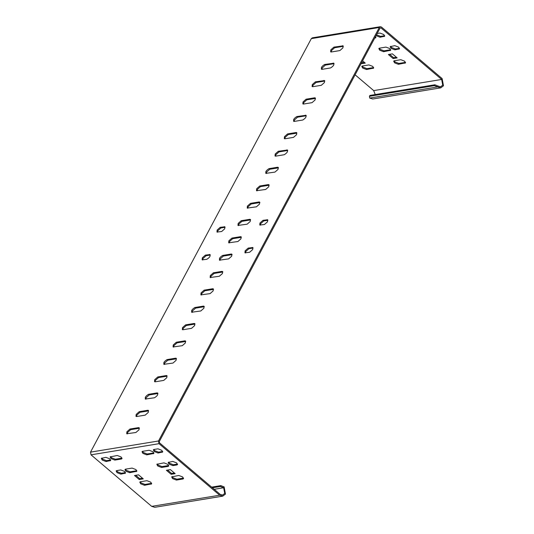 <?xml version="1.0" encoding="UTF-8"?>
<svg xmlns="http://www.w3.org/2000/svg" width="534" height="534" viewBox="0 0 534 534"><rect width="100%" height="100%" fill="white"/><g stroke="black" fill="none" stroke-linecap="round" stroke-linejoin="round"><path stroke-width="0.8" d="M220.368 486.487L220.836 485.62L224.126 486.888L223.659 487.756L220.368 486.487L212.419 487.796M220.836 485.62L211.638 487.128M151.689 506.365L154.753 507.3L222.738 496.159L219.674 495.218L159.012 443.681L158.511 440.984L379.307 27.481L311.322 38.622L90.526 452.131L91.027 454.828L151.689 506.365L219.674 495.218M224.126 486.888L225.461 494.077L222.738 496.159M138.54 474.846L143.286 478.878L139.254 479.539L134.508 475.507L138.54 474.846M140.369 481.761L146.917 480.687L150.755 482.162L151.649 483.877L144.52 485.293L140.682 483.817L139.781 482.109L140.369 481.761M125.537 469.159L132.085 468.091L135.923 469.566L136.824 471.275L129.689 472.69L125.85 471.215L124.949 469.506L125.537 469.159M116.726 470.608L120.751 469.947L124.589 471.422L125.49 473.131L120.878 474.132L117.039 472.657L116.138 470.948L116.726 470.608M171.134 474.312L166.388 470.28L170.413 469.62L175.159 473.651L171.134 474.312L171.594 473.444L174.378 472.99M182.942 478.991L176.4 480.066L172.562 478.591L171.661 476.882L178.79 475.467L182.628 476.942L183.529 478.651L182.942 478.991L183.536 478.097M168.11 466.389L161.568 467.464L157.73 465.988L156.829 464.28L163.958 462.865L167.796 464.34L168.697 466.048L168.11 466.389L168.711 465.494M176.928 464.947L172.896 465.608L169.058 464.133L168.157 462.424L172.776 461.416L176.614 462.891L177.508 464.607L176.928 464.947L177.522 464.053M158.064 453.006L154.226 451.53L153.325 449.822L153.912 449.481L157.944 448.82L161.782 450.296L162.676 452.004L158.064 453.006L158.531 452.138L162.69 451.45M142.585 451.337L149.126 450.262L152.971 451.737L153.865 453.446L146.737 454.861L142.898 453.386L141.997 451.677L142.585 451.337M117.253 455.489L121.091 456.964L121.992 458.673L121.405 459.013L114.857 460.088L111.019 458.613L110.117 456.904L117.253 455.489M105.919 457.344L109.757 458.819L110.658 460.528L106.046 461.536L102.208 460.061L101.306 458.346L105.919 457.344M268.769 186.733L265.705 189.457L256.494 190.725L256.68 188.716L259.744 185.999L268.302 184.59L268.956 184.724L268.769 186.733M259.497 204.095L256.44 206.812L247.222 208.086L247.416 206.077L250.473 203.354L259.037 201.952L259.691 202.086L259.497 204.095M250.232 221.456L247.169 224.173L237.95 225.448L238.144 223.432L241.201 220.716L249.765 219.314L250.419 219.441L250.232 221.456M213.153 290.89L210.096 293.613L200.877 294.881L201.064 292.872L204.128 290.156L212.686 288.754L213.346 288.881L213.153 290.89M222.424 273.535L219.361 276.252L210.142 277.526L210.336 275.517L213.393 272.794L221.957 271.392L222.611 271.526L222.424 273.535M220.068 260.298C218.66 259.05 219.527 257.428 222.665 255.432L231.229 254.03L231.883 254.164L231.689 256.173L228.632 258.89L219.414 260.165M240.961 238.811L237.897 241.535L228.686 242.803L228.872 240.794L231.936 238.077L240.494 236.675L241.154 236.802L240.961 238.811M248.19 248.083L252.876 247.556L252.682 249.565L249.618 252.282L244.939 252.816L245.126 250.8L248.19 248.083L248.931 248.71L245.867 251.434L245.453 252.962M263.022 220.308L267.701 219.781L267.514 221.79L264.45 224.507L259.771 225.041L259.958 223.025L263.022 220.308L263.763 220.936L260.699 223.659L260.278 225.188M210.296 255.052L209.415 254.438C210.817 255.686 209.955 257.308 206.818 259.297L202.132 259.831L202.326 257.822L205.383 255.098L210.069 254.571M221.65 231.522L216.964 232.056L217.151 230.047L220.215 227.324L224.901 226.796L224.707 228.806L221.65 231.522M192.26 312.377C190.858 311.128 191.719 309.506 194.857 307.517L203.421 306.109L204.075 306.242L203.881 308.252L200.824 310.968L191.606 312.243M185.592 324.872L194.149 323.471L194.803 323.604L194.616 325.613L191.552 328.33L182.995 329.732L182.341 329.605L182.528 327.596L185.592 324.872L186.333 325.506L183.269 328.223L182.848 329.752M287.726 150.488L286.845 149.874C288.247 151.122 287.385 152.744 284.248 154.733L275.684 156.142L275.03 156.008L275.217 153.999L278.281 151.276L287.499 150.007M266.413 173.497C265.011 172.248 265.872 170.633 269.009 168.637L277.573 167.235L278.227 167.362L278.04 169.378L274.977 172.095L265.758 173.37M296.11 132.512L296.764 132.646L296.577 134.655L293.513 137.378L284.956 138.78L284.302 138.646L284.488 136.637L287.552 133.921L296.11 132.512L296.851 133.146L288.293 134.548L285.229 137.265L284.816 138.793M306.262 115.771L305.381 115.157C306.79 116.405 305.922 118.021 302.785 120.017L294.221 121.418C292.819 120.17 293.68 118.548 296.817 116.559L306.035 115.284M294.221 121.418L293.567 121.285M164.452 364.455C163.05 363.207 163.911 361.585 167.049 359.596L175.613 358.187L176.267 358.321L176.073 360.33L173.016 363.053L163.798 364.321M182.288 345.692L173.069 346.96L173.256 344.951L176.32 342.234L184.877 340.832L185.538 340.959L185.345 342.968L182.288 345.692M145.915 399.172C144.507 397.923 145.375 396.301 148.512 394.312L157.076 392.911C158.478 394.159 157.617 395.774 154.48 397.77L145.261 399.038M157.957 393.525L157.076 392.911L157.73 393.037M166.341 375.549L166.995 375.682L166.808 377.692L163.744 380.408L155.187 381.81L154.533 381.683L154.72 379.674L157.784 376.951L166.341 375.549L167.082 376.176L158.525 377.585L155.461 380.301L155.047 381.83M306.089 99.197L314.646 97.795L315.307 97.929L315.113 99.938L312.056 102.655L303.492 104.057L302.838 103.93L303.025 101.921L306.089 99.197L306.83 99.831L303.773 102.548L303.352 104.077M312.764 86.702L312.103 86.568L312.297 84.559L315.36 81.842L324.572 80.567L324.385 82.576L321.321 85.3L312.764 86.702M334.07 63.693L333.189 63.079C334.598 64.327 333.73 65.942 330.593 67.938L322.029 69.34C320.62 68.092 321.488 66.47 324.625 64.48L333.843 63.206M322.029 69.34L321.375 69.206M331.3 51.978L330.646 51.851L330.833 49.842L333.897 47.119L343.115 45.851L342.921 47.86L339.864 50.576L331.3 51.978M135.936 432.487L126.725 433.762L126.912 431.752L129.976 429.029L138.533 427.627L139.194 427.761L139 429.77L135.936 432.487M147.805 410.266L148.459 410.399L148.272 412.408L145.208 415.132L136.651 416.533L135.99 416.4L136.183 414.391L139.24 411.674L147.805 410.266L148.545 410.9L139.981 412.301L136.924 415.018L136.504 416.547M214.201 489.304L223.659 487.756L224.721 493.449L222.565 495.091L220.142 494.351L159.479 442.813L159.259 441.618L380.048 28.108L381.009 27.922L441.671 79.459L442.726 85.146L440.57 86.795L438.147 86.054L437.686 86.922L440.75 87.856L443.474 85.78L442.139 78.591L381.476 27.054L380.328 26.7L379.307 27.481M380.048 28.108L381.009 27.922L380.068 28.075M269.189 185.211L260.485 186.626L257.421 189.343L257.008 190.872M259.918 202.566L251.214 203.988L248.156 206.705L247.736 208.233M250.646 219.928L241.949 221.343L238.885 224.066L238.464 225.595M213.573 289.368L204.869 290.783L201.805 293.506L201.391 295.028M222.838 272.006L214.141 273.428L211.077 276.145L210.656 277.673M232.11 254.645L223.406 256.066L220.348 258.783L219.928 260.312M241.381 237.29L232.677 238.705L229.613 241.428L229.199 242.95M253.103 248.036L248.931 248.71M267.928 220.262L263.763 220.936M210.156 255.072L206.124 255.733L203.067 258.449L202.646 259.978M225.128 227.277L220.956 227.958L217.892 230.675L217.478 232.203M204.302 306.723L195.598 308.145L192.54 310.861L192.12 312.39M195.03 324.085L186.333 325.506M287.586 150.501L279.022 151.91L275.965 154.626L275.544 156.155M278.454 167.85L269.75 169.265L266.693 171.988L266.272 173.517M306.122 115.785L297.558 117.186L294.501 119.91L294.08 121.432M176.494 358.801L167.789 360.223L164.732 362.94L164.312 364.468M185.765 341.446L177.061 342.861L174.004 345.585L173.583 347.107M157.817 393.538L149.253 394.94L146.196 397.663L145.775 399.185M315.534 98.41L306.83 99.831M324.799 81.048L316.101 82.47L313.037 85.186L312.617 86.715M333.93 63.706L325.366 65.108L322.309 67.831L321.889 69.353M343.342 46.331L334.638 47.753L331.574 50.47L331.16 51.998M139.421 428.241L130.717 429.663L127.653 432.38L127.239 433.908M168.611 462.11L169.525 463.265L173.363 464.74L177.388 464.079M157.283 463.966L158.191 465.121L162.029 466.596L168.577 465.521M172.115 476.568L173.023 477.723L176.861 479.198L183.409 478.124M167.629 470.08L171.594 473.444M116.592 470.634L117.5 471.789L121.338 473.264L125.497 472.577M125.403 469.192L126.311 470.347L130.156 471.822L136.831 470.721M140.235 481.788L141.143 482.95L144.981 484.425L151.663 483.323M135.749 475.307L139.714 478.671L142.498 478.217M153.785 449.508L154.693 450.663L158.531 452.138M142.451 451.364L143.359 452.518L147.197 453.993L153.879 452.892M110.571 456.59L111.479 457.745L115.324 459.22L121.999 458.119M101.76 458.032L102.668 459.193L106.506 460.668L110.665 459.974M311.322 38.622L312.343 37.841L380.328 26.7M440.75 87.856L372.765 99.004L369.702 98.062L437.686 86.922L434.396 85.66L434.856 84.786L438.147 86.054M375.235 94.565L373.687 90.6L355.11 74.813M391.055 48.367L390.154 46.658L394.773 45.657L398.611 47.132L399.505 48.841L394.893 49.842L391.055 48.367M379.721 50.229L378.826 48.521L379.407 48.173L385.955 47.099L389.793 48.574L390.694 50.289L383.566 51.705L379.721 50.229M394.553 62.825L393.658 61.116L394.239 60.776L400.787 59.701L404.625 61.176L405.526 62.885L398.397 64.3L394.553 62.825M392.41 53.861L397.156 57.892L393.131 58.553L388.378 54.521L392.41 53.861M362.366 66.002L368.914 64.928L372.752 66.403L373.646 68.112L366.518 69.527L362.679 68.052L361.778 66.343L362.366 66.002M362.579 60.823L365.276 63.119L361.077 63.633M377.164 33.508L379.941 33.055L383.779 34.53L384.674 36.239L380.061 37.246L376.043 35.611M375.536 36.559L375.863 37.687L374.701 38.121M434.396 85.66L369.435 96.307L369.895 95.439L434.856 84.786M369.435 96.307L369.702 98.062M390.608 46.345L391.515 47.499L395.36 48.974L399.519 48.287M379.28 48.2L380.188 49.362L384.026 50.837L390.701 49.735M394.112 60.803L395.02 61.957L398.858 63.433L405.533 62.338M389.626 54.314L393.591 57.685L396.375 57.231M362.232 66.029L363.14 67.184L366.978 68.659L373.66 67.558M361.545 62.765L364.495 62.451M376.503 34.743L380.528 36.379L384.687 35.691M375.162 37.253L375.869 37.133M393.131 58.553L393.591 57.685M361.251 63.78L361.712 62.912M139.714 478.671L139.254 479.539M159.012 443.681L91.027 454.828M158.511 440.984L90.526 452.131M373.687 90.6L441.671 79.459M399.385 48.32L398.925 49.188M394.893 49.842L395.36 48.974M390.574 49.762L390.107 50.63M383.566 51.705L384.026 50.837M405.406 62.365L404.939 63.232M398.397 64.3L398.858 63.433M366.518 69.527L366.978 68.659M373.066 68.452L373.526 67.584M173.363 464.74L172.896 465.608M162.029 466.596L161.568 467.464M176.861 479.198L176.4 480.066M124.903 473.471L125.37 472.603M121.338 473.264L120.878 474.132M136.237 471.615L136.697 470.748M130.156 471.822L129.689 472.69M151.069 484.218L151.529 483.35M144.981 484.425L144.52 485.293M269.043 185.225L268.302 184.59M259.744 185.999L260.485 186.626M259.037 201.952L259.778 202.586M250.473 203.354L251.214 203.988M250.506 219.941L249.765 219.314M241.201 220.716L241.949 221.343M212.686 288.754L213.433 289.381M204.128 290.156L204.869 290.783M221.957 271.392L222.698 272.02M213.393 272.794L214.141 273.428M231.229 254.03L231.97 254.665M222.665 255.432L223.406 256.066M240.494 236.675L241.234 237.303M231.936 238.077L232.677 238.705M252.956 248.056L252.215 247.422M267.047 219.648L267.788 220.275M205.383 255.098L206.124 255.733M224.24 226.663L224.981 227.297M220.215 227.324L220.956 227.958M194.857 307.517L195.598 308.145M204.162 306.743L203.421 306.109M194.89 324.098L194.149 323.471M278.281 151.276L279.022 151.91M269.009 168.637L269.75 169.265M278.314 167.863L277.573 167.235M287.552 133.921L288.293 134.548M296.817 116.559L297.558 117.186M167.049 359.596L167.789 360.223M176.353 358.821L175.613 358.187M176.32 342.234L177.061 342.861M185.625 341.46L184.877 340.832M148.512 394.312L149.253 394.94M157.784 376.951L158.525 377.585M315.394 98.423L314.646 97.795M315.36 81.842L316.101 82.47M324.659 81.068L323.918 80.434M324.625 64.48L325.366 65.108M343.195 46.345L342.454 45.717M333.897 47.119L334.638 47.753M129.976 429.029L130.717 429.663M139.274 428.255L138.533 427.627M139.24 411.674L139.981 412.301M384.093 36.586L384.553 35.718M380.528 36.379L380.061 37.246M162.096 452.345L162.556 451.477M375.275 38.027L375.742 37.16M153.285 453.793L153.745 452.925M147.197 453.993L146.737 454.861M121.405 459.013L121.865 458.145M115.324 459.22L114.857 460.088M110.071 460.875L110.538 460.008M106.506 460.668L106.046 461.536"/></g></svg>
